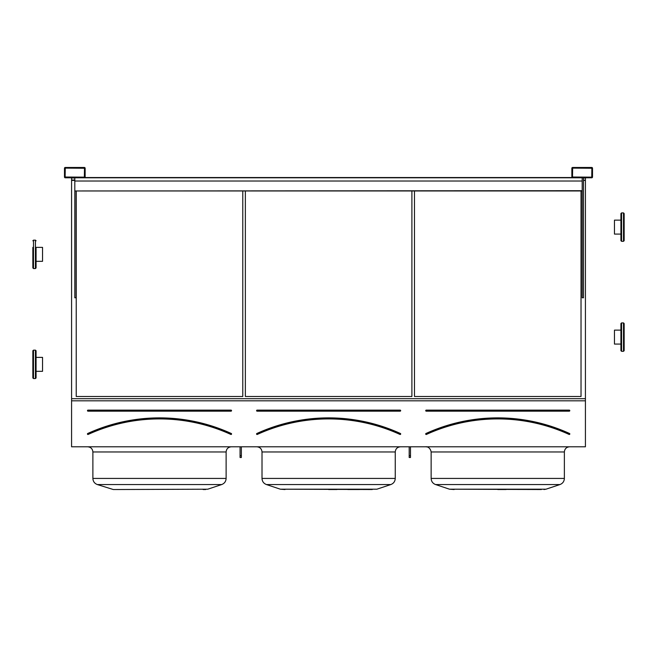 <?xml version="1.0" encoding="UTF-8"?>
<svg xmlns="http://www.w3.org/2000/svg" width="657" height="657" viewBox="0 0 657 657"><rect width="100%" height="100%" fill="white"/><g stroke="black" fill="none" stroke-linecap="round" stroke-linejoin="round"><path stroke-width="0.99" d="M71.58 446.801L585.42 446.801L585.42 400.819L71.58 400.819L71.58 446.801M65.257 177.792L84.359 177.792A0.772 0.772 0 0 0 85.139 177.02L85.139 168.241A0.772 0.772 0 0 0 84.359 167.469L65.257 167.469A0.772 0.772 0 0 0 64.485 168.241L64.485 177.02A0.772 0.772 0 0 0 65.257 177.792M572.641 177.792L591.743 177.792A0.772 0.772 0 0 0 592.515 177.02L592.515 168.241A0.772 0.772 0 0 0 591.743 167.469L572.641 167.469A0.772 0.772 0 0 0 571.861 168.241L571.861 177.02A0.772 0.772 0 0 0 572.641 177.792M87.981 410.132L87.981 411.167A0.517 0.517 0 0 1 87.463 410.65A0.517 0.517 0 0 1 87.981 410.132L231.026 410.132L87.981 410.395L87.981 410.912L231.026 410.912L231.026 410.395L231.026 411.167A0.517 0.517 0 0 0 231.543 410.65A0.517 0.517 0 0 0 231.026 410.132M87.849 433.727L87.742 433.489A172.742 172.742 0 0 1 231.264 433.489L231.157 433.727A172.487 172.487 0 0 0 87.849 433.727M231.264 433.489A0.517 0.517 0 0 1 231.519 434.178A0.517 0.517 0 0 1 230.837 434.433L230.944 434.195A171.97 171.97 0 0 0 88.063 434.195L88.169 434.433A0.517 0.517 0 0 1 87.488 434.178A0.517 0.517 0 0 1 87.742 433.489M242.778 396.5L242.778 190.965L242.778 396.5L76.228 396.5L76.228 190.965L76.228 396.5M226.123 451.967L226.123 478.427C225.959 481.409 224.489 483.453 221.705 484.546L97.302 484.546C94.518 483.453 93.039 481.417 92.883 478.427L226.123 478.427L226.123 451.967C226.427 448.83 228.151 447.105 231.28 446.801C228.151 447.105 226.427 448.83 226.123 451.967L92.883 451.967C92.58 448.83 90.855 447.105 87.718 446.801M92.883 451.967L92.883 478.427C93.039 481.417 94.518 483.453 97.302 484.546L113.3 489.531L207.752 489.202L115.878 489.531M203.128 489.531L205.707 489.531M207.752 489.202L221.705 484.546M257.109 410.132L257.109 411.167A0.517 0.517 0 0 1 256.591 410.65A0.517 0.517 0 0 1 257.109 410.132L400.154 410.132L257.109 410.395L257.109 410.912L400.154 410.912L400.154 410.395L400.154 411.167A0.517 0.517 0 0 0 400.671 410.65A0.517 0.517 0 0 0 400.154 410.132M256.977 433.727L256.871 433.489A172.742 172.742 0 0 1 400.392 433.489L400.285 433.727A172.487 172.487 0 0 0 256.977 433.727M400.392 433.489A0.517 0.517 0 0 1 400.647 434.178A0.517 0.517 0 0 1 399.965 434.433L400.072 434.195A171.97 171.97 0 0 0 257.191 434.195L257.298 434.433A0.517 0.517 0 0 1 256.616 434.178A0.517 0.517 0 0 1 256.871 433.489M411.898 396.5L411.898 190.965L411.898 396.5L245.357 396.5L245.357 190.965L245.357 396.5M336.951 489.531L328.631 489.531M347.791 489.531L359.478 489.531M372.248 489.531L280.383 489.202L376.872 489.202L390.833 484.546C393.617 483.453 395.087 481.409 395.251 478.427C395.087 481.409 393.617 483.453 390.833 484.546L266.422 484.546C263.646 483.453 262.168 481.417 262.012 478.427L395.251 478.427L395.251 451.967C395.555 448.83 397.271 447.105 400.409 446.801C397.271 447.105 395.555 448.83 395.251 451.967L262.012 451.967C261.708 448.83 259.983 447.105 256.846 446.801L257.314 446.817M262.012 451.967L262.012 478.427C262.168 481.417 263.646 483.453 266.422 484.546L280.383 489.202L285.007 489.531M71.58 177.792L71.58 398.7L585.42 398.7L585.42 400.819M71.58 398.7L71.58 400.819M581.026 396.5L581.026 190.965L581.026 396.5L414.485 396.5L414.485 190.965L414.485 396.5M583.482 180.404L585.42 180.404L585.42 398.7M71.58 180.404L74.808 180.404M583.482 180.034L585.42 180.404M71.58 180.034L74.808 180.034M583.482 177.99L585.42 177.99L585.42 180.034M71.58 177.99L74.808 177.99M541.376 489.531L449.511 489.202L546 489.202L559.961 484.546C562.745 483.453 564.215 481.409 564.371 478.427C564.215 481.409 562.745 483.453 559.961 484.546L435.55 484.546L449.511 489.202L435.55 484.546C432.766 483.453 431.296 481.417 431.14 478.427L564.371 478.427L564.371 451.967C564.683 448.83 566.4 447.105 569.537 446.801C566.4 447.105 564.683 448.83 564.371 451.967L431.14 451.967C429.998 446.152 425.235 446.661 425.974 446.801L427.157 446.941M506.079 489.531L497.76 489.531M449.511 489.202L454.135 489.531M546 489.202L543.963 489.531M426.229 410.132L426.229 411.167A0.517 0.517 0 0 1 425.72 410.65A0.517 0.517 0 0 1 426.229 410.132L569.282 410.132L426.229 410.395L426.229 410.912L569.282 410.912L569.282 410.395L569.282 411.167A0.517 0.517 0 0 0 569.8 410.65A0.517 0.517 0 0 0 569.282 410.132M426.106 433.727L425.991 433.489A0.517 0.517 0 0 0 425.736 434.178A0.517 0.517 0 0 0 426.426 434.433A171.707 171.707 0 0 1 569.093 434.433A0.517 0.517 0 0 0 569.775 434.178A0.517 0.517 0 0 0 569.52 433.489L569.414 433.727A172.487 172.487 0 0 0 426.106 433.727M569.093 434.433L569.2 434.195A171.97 171.97 0 0 0 426.319 434.195L426.426 434.433M572.51 177.02L591.743 177.152L591.875 168.241L572.641 168.11L572.51 177.02M583.482 177.792L583.482 297.793L582.192 297.793L582.192 177.792M65.125 177.02L84.359 177.152L84.49 168.241L65.257 168.11L65.125 177.02M76.097 190.965L76.097 297.793L74.808 297.793L74.808 190.965L582.192 190.965M410.485 446.801L410.485 457.494L409.188 457.494L409.188 446.801M410.485 455.671L409.188 455.671M241.357 446.801L241.357 457.494L240.06 457.494L240.06 446.801M241.357 455.671L240.06 455.671M76.097 177.792L580.903 177.792M74.808 177.792L74.808 181.02L582.192 181.02M74.808 190.965L582.192 190.702M74.808 190.702L74.808 181.02M84.942 177.538L572.058 177.538M624.15 234.081L624.15 220.144M620.922 350.666L620.922 323.556L621.571 322.907L621.571 351.314L620.922 350.666L621.571 351.314L623.501 351.314L623.501 322.907L624.15 323.556L624.15 350.666L623.501 351.314L624.15 350.666M620.922 240.667L621.571 241.316L623.501 241.316L623.501 212.909L621.571 212.909L620.922 213.558L621.571 212.909L621.571 241.316L620.922 240.667L620.922 213.558L620.922 220.144L614.467 220.144L614.467 234.081L620.922 234.081M624.15 213.558L623.501 212.909L624.15 213.558L624.15 240.667L623.501 241.316L624.15 240.667M36.078 364.348L36.078 357.383L42.533 357.383L42.533 371.32L36.078 371.32L36.078 377.906L36.078 350.797L36.078 357.383L36.078 350.797L35.429 350.148L33.499 350.148L33.499 378.555L32.85 377.906L32.85 350.797L33.499 350.148L32.85 350.756M36.078 247.385L36.078 267.908L36.078 247.385L42.533 247.385L42.533 261.322L36.078 261.322M32.85 267.908L33.499 268.557L35.429 268.557L36.078 267.908L35.429 268.557L35.429 240.15L33.499 240.15L33.499 268.557L32.85 267.908L32.85 247.385M620.922 344.079L614.467 344.079L614.467 330.134L620.922 330.134M231.026 411.167L87.981 411.167M230.837 434.433A171.707 171.707 0 0 0 88.169 434.433M400.154 411.167L257.109 411.167M399.965 434.433A171.707 171.707 0 0 0 257.298 434.433M425.991 433.489A172.742 172.742 0 0 1 569.52 433.489M569.282 411.167L426.229 411.167M36.078 377.947L35.429 378.555L35.429 350.148L36.078 350.756M260.041 447.91L259.236 447.384M435.55 484.546C432.766 483.453 431.296 481.417 431.14 478.427L431.14 451.967M620.922 323.556L621.571 322.907L623.501 322.907L624.15 323.556M33.499 240.15L32.85 240.799L33.499 240.15M35.429 240.15L36.078 240.799L35.429 240.15M32.85 377.947L33.499 378.555L35.429 378.555L36.078 377.906"/></g></svg>
